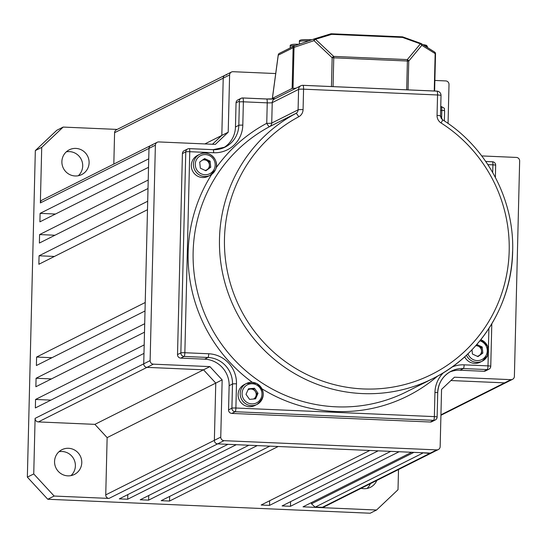 <?xml version="1.0" encoding="UTF-8"?>
<svg xmlns="http://www.w3.org/2000/svg" width="547" height="547" viewBox="0 0 547 547"><rect width="100%" height="100%" fill="white"/><g stroke="black" fill="none" stroke-linecap="round" stroke-linejoin="round"><path stroke-width="0.82" d="M229.138 385.697L228.55 409.874L231.901 408.185L232.496 384.015L229.138 385.697A25.586 25.012 63.3 0 0 204.64 359.167L207.997 357.478L184.127 356.446L180.77 358.128L204.64 359.167M231.819 413.409L430.277 422.011L433.634 420.328L235.169 411.727L231.819 413.409A3.412 3.337 -116.7 0 1 228.55 409.874M236.051 102.822L235.463 127L238.813 125.318L239.388 101.988L239.244 101.222L236.051 102.822A3.412 3.337 -116.7 0 1 237.87 99.923L241.07 98.316A3.412 3.337 63.3 0 0 239.244 101.222M452.068 367.003A28.991 28.348 -116.7 0 1 464.123 364.835L487.992 365.875A3.412 0.629 -87.5 0 1 487.268 369.587A3.412 3.337 63.3 0 0 488.881 369.239L485.524 370.928A3.412 3.337 -116.7 0 1 483.91 371.269L487.268 369.587L463.405 368.548L460.048 370.237L483.91 371.269M460.048 370.237A25.586 25.012 63.3 0 0 449.655 372.042M216.127 167.82A153.495 150.083 -116.7 0 1 266.745 123.301L267.244 102.85L243.374 101.81L242.806 125.14A28.991 28.348 -116.7 0 1 213.631 152.743L189.761 151.71L184.852 352.733L208.715 353.765A28.991 28.348 -116.7 0 1 236.482 383.837L235.894 408.014L434.359 416.616A3.412 0.629 92.5 0 1 433.634 420.328A3.412 3.337 63.3 0 0 435.248 419.987L431.891 421.669A3.412 3.337 -116.7 0 1 430.277 422.011M180.77 358.128A3.412 3.337 -116.7 0 1 177.508 354.593L180.859 352.911L185.775 151.881L182.418 153.57L177.508 354.593M182.418 153.57A3.412 3.337 -116.7 0 1 184.236 150.664L187.594 148.982A3.412 3.337 63.3 0 0 185.775 151.881A3.412 0.342 -178.6 0 1 189.761 151.71A3.412 0.629 -87.5 0 0 189.269 148.62A3.412 0.629 -87.5 0 0 189.207 148.634A3.412 3.337 63.3 0 0 187.594 148.982A3.412 3.412 0 0 1 189.269 148.62L213.139 149.659A3.412 0.629 -87.5 0 0 213.07 149.673L189.337 148.64M223.47 147.861A25.586 25.012 63.3 0 0 235.463 127M205.125 170.418A5.326 5.21 63.3 0 0 209.392 164.715L209.713 167.765L205.672 170.671M215.45 169.734A11.726 11.466 -116.7 0 1 210.185 175.286L208.092 176.339A11.726 11.466 -116.7 0 1 192.305 160.934A11.726 11.466 -116.7 0 1 197.57 155.382L199.662 154.329A11.726 11.466 -116.7 0 1 215.484 169.673M209.392 164.715A5.326 5.21 63.3 0 0 206.315 160.367L209.077 161.659L209.392 164.715M202.315 160.189A5.326 5.21 -116.7 0 1 206.315 160.367L203.737 159.163M200.113 161.775A5.326 5.21 63.3 0 0 199.723 162.322M200.339 168.175L199.703 162.069L204.585 158.555L210.11 161.139L210.752 167.245L205.863 170.76L200.339 168.175M209.077 161.659L210.11 161.139M209.713 167.765L210.752 167.245M255.21 391.296A5.326 5.21 63.3 0 0 250.43 389.054L253.432 388.787L256.994 393.806L255.764 396.582A5.326 5.21 63.3 0 0 255.21 391.296M253.535 399.016A5.326 5.21 63.3 0 0 255.764 396.582L254.738 398.913M244.947 405.607A11.726 11.466 -116.7 0 1 244.359 384.541L246.458 383.488A11.726 11.466 -116.7 0 1 263.23 393.847A11.726 11.466 -116.7 0 1 247.046 404.554A11.726 11.466 -116.7 0 1 246.458 383.488L256.434 383.385C265.213 390.312 265.398 397.334 256.981 404.445L254.881 405.498A11.726 11.466 -116.7 0 1 244.947 405.607M248.263 389.245L250.43 389.054A5.326 5.21 63.3 0 0 247.948 389.963M255.579 398.838L249.562 399.372L246.006 394.353L248.461 388.801L254.471 388.267L258.027 393.279L255.579 398.838M253.432 388.787L254.471 388.267M256.994 393.806L258.027 393.279M476.191 345.191L481.169 347.523L481.804 353.622L479.363 355.386A5.326 5.21 63.3 0 0 475.692 345.759M487.548 355.598A11.726 11.466 -116.7 0 1 482.283 361.143L480.184 362.196A11.726 11.466 -116.7 0 1 464.67 356.849M477.763 356.528L479.363 355.386A5.326 5.21 -116.7 0 1 477.216 356.275M476.82 344.48L482.208 347.003L482.844 353.102L477.955 356.617L472.43 354.032L471.986 349.759M481.169 347.523L482.208 347.003M481.804 353.622L482.844 353.102M296.016 88.197L292.132 88.443L293.13 47.705L278.245 55.179L272.406 98.351L275.052 98.72M278.279 54.823A2.133 0.93 7.7 0 0 278.225 54.987L272.351 98.398L292.132 88.443M314.621 38.803L330.675 33.88A2.133 1.019 72.9 0 1 330.709 33.866A2.133 1.019 72.9 0 1 331.667 34.352L315.544 39.295A2.133 1.067 133.3 0 0 314.012 40.642A2.133 1.108 -109.2 0 1 314.511 38.837A2.133 1.108 -109.2 0 1 314.552 38.823A2.133 1.019 72.9 0 1 314.587 38.81A2.133 1.019 72.9 0 1 315.544 39.295L333.691 56.403L407.324 59.596A2.133 1.497 39.7 0 1 408.753 61.073L408.048 89.872M314.47 38.851L294.56 45.77A2.133 1.108 70.8 0 0 294.525 45.784A2.133 1.108 70.8 0 0 294.026 47.589L293.028 88.327M331.455 86.549L332.159 57.75A2.133 1.067 -46.7 0 1 333.691 56.403A2.133 0.39 92.5 0 1 333.759 57.756L333.055 86.617M434.243 91.007L435.159 53.709A2.133 1.648 -57.8 0 0 434.53 51.986L421.197 43.589A2.133 1.648 122.2 0 0 420.821 43.432L420.397 43.842A2.133 1.497 39.7 0 1 421.826 45.319L408.753 61.073L332.159 57.75L314.012 40.642L293.13 47.705A2.133 2.085 -116.7 0 1 294.491 45.798M406.681 89.811L407.392 60.949A2.133 0.39 -87.5 0 0 407.324 59.596L420.397 43.842L402.51 37.422L402.9 36.97L420.725 43.398M331.468 33.784L402.23 36.854A2.133 0.39 92.5 0 1 402.271 36.84A2.133 2.133 0 0 1 402.9 36.97L420.78 43.384A2.133 2.133 0 0 1 421.197 43.589A2.133 1.648 122.2 0 1 421.826 45.319L435.528 53.838L434.578 91.021M434.619 91.021L435.528 53.838A2.133 2.133 0 0 0 434.53 51.986A2.133 1.648 -57.8 0 0 434.154 51.821M275.715 73.551L233.043 71.705A3.412 3.337 63.3 0 0 229.61 74.953L228.208 132.203L215.34 144.381L158.815 141.933A3.412 3.337 63.3 0 0 155.382 145.181L150.117 360.623A3.412 3.337 63.3 0 0 153.379 364.158L209.904 366.613L222.157 379.878L220.756 437.128A3.412 3.337 63.3 0 0 224.024 440.67L436.725 449.887A3.412 3.337 63.3 0 0 440.157 446.639L441.559 389.389L454.427 377.211L510.953 379.659A3.412 3.337 63.3 0 0 514.385 376.411L519.65 160.968A3.412 3.337 63.3 0 0 516.382 157.433L481.757 155.929M448.055 123.444L449.005 84.464A3.412 3.337 63.3 0 0 445.743 80.922L434.872 80.45M440.937 414.817L504.56 382.866L450.906 380.541L504.56 382.866A3.412 3.337 63.3 0 0 506.173 382.524A3.412 3.337 -116.7 0 1 504.56 382.866L510.953 379.659M438.338 449.545L431.945 452.752A3.412 3.337 -116.7 0 1 430.332 453.094L217.631 443.877A3.412 3.337 -116.7 0 1 214.369 440.342L215.764 383.085L222.157 379.878M153.379 364.158L146.993 367.365A3.412 3.337 -116.7 0 1 143.724 363.83A3.412 3.337 63.3 0 0 146.993 367.365L38.365 421.915L94.891 424.363L203.518 369.82L146.993 367.365L203.518 369.82L215.764 383.085L203.518 369.82L209.904 366.613M40.109 213.371L39.904 221.85L148.531 167.307L148.216 180.031L39.589 234.574L39.384 243.053L148.011 188.51L147.697 201.234L39.069 255.777L38.864 264.263L147.492 209.713L145.222 302.505L36.594 357.047L36.389 365.526L145.017 310.983L144.702 323.708L36.081 378.25L35.87 386.736L144.497 332.186L144.189 344.911L35.562 399.454L35.35 407.939L143.977 353.396L143.724 363.83L148.989 148.387A3.412 3.337 -116.7 0 1 150.808 145.488A3.412 3.337 63.3 0 0 148.989 148.387L148.736 158.821L40.109 213.371L55.466 214.034M204.858 143.929L221.822 135.41L223.217 78.159L221.822 135.41L212.468 144.258L221.822 135.41L228.208 132.203M229.61 74.953L223.217 78.159A3.412 3.337 -116.7 0 1 225.036 75.254A3.412 3.337 63.3 0 0 223.217 78.159L114.59 132.702L113.824 164.052M58.973 451.733A13.86 13.552 -116.7 0 1 70.973 475.623M370.408 483.651A13.86 13.552 -116.7 0 1 367.037 488.457M398.503 469.545L398.011 489.722L376.555 510.016L370.169 513.23L47.767 499.254L27.35 477.141L35.329 150.582L56.785 130.289L63.172 127.075L117.167 129.42M66.303 151.847A13.86 13.552 -116.7 0 1 78.296 175.737M35.562 399.454L50.919 400.124M290.58 501.661L290.471 506.29L399.098 451.74L411.659 452.287L303.031 506.83L376.555 510.016M311.517 502.57L311.489 503.801L314.983 507.021L322.347 507.322L429.696 453.415L431.795 452.827M94.891 424.363L107.137 437.627L215.764 383.085L214.369 440.342A3.412 3.337 63.3 0 0 217.631 443.877L227.935 444.321L119.308 498.871L127.683 499.233L236.311 444.684L248.871 445.231L140.244 499.773L148.62 500.136L257.247 445.593L269.808 446.14L161.18 500.683L169.556 501.045L278.184 446.502L369.786 450.475L261.158 505.018L269.534 505.38L378.162 450.837L390.722 451.378L282.095 505.927L290.471 506.29M226.649 74.912A3.412 3.337 63.3 0 0 225.036 75.254L231.429 72.047M152.422 145.14A3.412 3.337 63.3 0 0 150.808 145.488L157.201 142.275M224.024 440.67L109.003 498.42L54.16 496.047L33.743 473.934L35.097 418.373L150.117 360.623M47.767 499.254L54.16 496.047M269.644 500.758L269.534 505.38M169.666 496.423L169.556 501.045M148.729 495.514L148.62 500.136M127.8 494.604L127.683 499.233M107.137 437.627L105.742 494.885L220.756 437.128M155.382 145.181L40.362 202.93L41.722 147.375L63.172 127.075M35.329 150.582L41.722 147.375M27.35 477.141L33.743 473.934M36.081 378.25L51.439 378.921M36.594 357.047L51.958 357.711M39.069 255.777L54.433 256.447M39.589 234.574L54.946 235.237M431.617 452.923L323.653 507.131L322.347 507.322M429.696 453.415L421.778 452.725M38.365 421.915A3.412 3.337 -116.7 0 1 35.097 418.373M109.003 498.42A3.412 3.337 -116.7 0 1 105.742 494.885M114.59 132.702A3.412 3.337 -116.7 0 1 116.408 129.803L225.036 75.254M40.362 202.93A3.412 3.337 -116.7 0 1 42.181 200.031L150.808 145.488M361.17 488.293A13.86 13.552 63.3 0 0 376.801 480.444M89.106 162.78A13.86 13.552 63.3 0 0 69.278 149.81A13.86 13.552 63.3 0 0 61.886 161.597A13.86 13.552 63.3 0 0 81.715 174.575A13.86 13.552 63.3 0 0 89.106 162.78M81.776 462.666A13.86 13.552 63.3 0 0 61.948 449.689A13.86 13.552 63.3 0 0 54.556 461.483A13.86 13.552 63.3 0 0 74.385 474.454A13.86 13.552 63.3 0 0 81.776 462.666M437.525 376.145A153.495 150.083 -116.7 0 1 262.006 388.828M252.317 382.319A153.495 150.083 -116.7 0 1 188.141 252.256A153.495 150.083 -116.7 0 1 211.723 174.356M193.132 252.037A149.235 145.919 63.3 0 0 406.64 391.755L432.998 378.517A149.235 145.919 -116.7 0 1 219.491 238.8A149.235 145.919 -116.7 0 1 295.9 113.427L269.541 126.665A149.235 145.919 63.3 0 0 193.132 252.037M441.06 122.966A8.526 8.335 63.3 0 1 437.053 115.438L437.552 94.98L303.571 89.175L303.072 109.626A4.267 0.431 1.4 0 0 298.088 109.851L298.587 89.393L272.228 102.631L271.729 123.082L298.088 109.851A4.267 4.171 63.3 0 1 295.9 113.427A4.267 0.896 -118.1 0 1 298.703 116.791A144.969 141.748 63.3 0 0 224.475 238.581A144.969 141.748 63.3 0 0 363.311 388.944A144.969 141.748 63.3 0 0 509.189 250.923A144.969 141.748 63.3 0 0 441.06 122.966A4.267 0.465 -57.5 0 0 442.557 119.766A4.267 0.465 -57.5 0 0 442.448 119.779M512.58 251.504A149.235 145.919 -116.7 0 1 432.998 378.517C480.081 355.454 511.862 304.727 512.655 251.429C514.392 199.429 486.639 147.314 442.557 119.766L440.52 115.943A4.267 0.431 1.4 0 1 440.444 116.019M441.627 118.979L441.839 110.419L440.656 110.364M437.655 392.91A3.412 0.342 -178.6 0 0 437.716 392.849L437.128 417.019A3.412 0.342 1.4 0 1 437.067 417.081A3.412 3.337 63.3 0 1 435.248 419.987A3.412 3.412 0 0 0 437.128 417.019A3.412 0.342 1.4 0 0 434.359 416.616L434.947 392.445A28.991 28.348 -116.7 0 1 443.514 372.671M491.801 323.817L490.762 366.278A3.412 3.412 0 0 1 488.881 369.239A3.412 3.337 63.3 0 0 490.7 366.34A3.412 0.342 -178.6 0 0 490.762 366.278A3.412 0.342 -178.6 0 0 487.992 365.875L488.293 353.355M488.403 348.904L488.902 328.453M492.717 172.531L492.902 164.852L487.883 164.633M440.745 106.556L441.142 106.576A4.267 0.786 -87.5 0 1 441.224 106.556C446.427 109.106 443.603 108.443 444.608 110.822A3.412 0.342 -178.6 0 0 441.839 110.419A4.267 0.786 -87.5 0 0 441.224 106.556L440.752 106.535M242.841 97.981L266.546 99.007A4.267 0.786 92.5 0 1 266.628 98.986A4.267 0.786 92.5 0 1 267.244 102.85A4.267 0.431 1.4 0 0 272.228 102.631A4.267 4.171 63.3 0 1 274.498 99L300.857 85.763A4.267 4.171 63.3 0 0 298.587 89.393A4.267 0.431 1.4 0 1 303.571 89.175A4.267 0.786 92.5 0 0 302.956 85.318A4.267 4.267 0 0 0 300.857 85.763A4.267 4.171 63.3 0 1 302.874 85.332A4.267 0.786 92.5 0 1 302.956 85.318L436.944 91.123A4.267 0.786 92.5 0 1 437.552 94.98A4.267 0.431 1.4 0 1 441.019 95.486A4.267 0.431 1.4 0 1 440.944 95.561M274.669 98.911A8.526 0.855 1.4 0 1 266.704 99.014M303.038 85.339L436.862 91.144A4.267 0.786 92.5 0 1 436.944 91.123A4.267 4.267 0 0 1 441.019 95.486L440.52 115.943A4.267 0.431 1.4 0 0 437.053 115.438M485.777 161.495L492.348 161.775A3.412 0.629 92.5 0 1 492.409 161.762A3.412 0.629 92.5 0 1 492.902 164.852A3.412 0.342 -178.6 0 1 495.671 165.256A3.412 3.412 0 0 0 492.409 161.762L485.763 161.474M298.703 116.791A8.526 8.335 63.3 0 0 303.072 109.626M464.123 364.835A3.412 0.629 -87.5 0 1 463.405 368.548A25.586 25.012 63.3 0 0 451.302 371.133A25.586 25.012 63.3 0 0 437.662 392.78M236.482 383.837A3.412 0.342 -178.6 0 0 232.496 384.015A25.586 25.012 63.3 0 0 207.997 357.478A3.412 0.629 92.5 0 0 208.715 353.765M213.2 149.68A25.586 25.012 63.3 0 0 225.173 147.088A25.586 25.012 63.3 0 0 238.813 125.318A3.412 0.342 -178.6 0 1 242.806 125.14M275.011 98.795L266.628 98.986L242.759 97.954L241.07 98.316A3.412 3.337 63.3 0 1 242.683 97.975A4.267 0.786 92.5 0 1 242.759 97.954A4.267 0.786 92.5 0 1 243.374 101.81A3.412 0.342 -178.6 0 0 239.388 101.988M271.729 123.082A4.267 0.431 1.4 0 1 266.745 123.301A4.267 0.896 61.9 0 0 269.541 126.665A4.267 4.171 63.3 0 0 271.729 123.082M213.631 152.743A3.412 0.629 -87.5 0 0 213.139 149.659L225.173 147.088M444.547 110.884A3.412 0.342 -178.6 0 0 444.608 110.822L444.362 120.942M180.859 352.911A3.412 3.337 63.3 0 0 184.127 356.446A3.412 0.629 92.5 0 0 184.852 352.733A3.412 0.342 -178.6 0 0 180.859 352.911M495.616 165.317A3.412 0.342 -178.6 0 0 495.671 165.256L495.377 177.406M231.901 408.185A3.412 3.337 63.3 0 0 235.169 411.727A3.412 0.629 92.5 0 0 235.894 408.014A3.412 0.342 -178.6 0 0 231.901 408.185M451.302 371.133C442.838 375.762 438.304 383.003 437.716 392.849A3.412 0.342 -178.6 0 0 434.947 392.445M295.428 45.469A9.593 0.964 -178.6 0 0 290.245 46.194C289.637 44.813 291.777 44.163 296.672 44.252L298.929 44.252M296.727 44.259A8.26 0.827 1.4 0 1 298.908 44.259M308.72 40.847A9.593 0.964 -178.6 0 0 305.37 40.84A9.593 0.964 -178.6 0 0 299.428 41.586C298.819 40.198 300.966 39.555 305.855 39.644L311.817 39.774M305.91 39.651A8.26 0.827 1.4 0 1 311.797 39.781M422.92 44.676A8.26 0.827 1.4 0 1 424.773 45.839M427.453 47.527L427.474 46.769A9.593 0.964 -178.6 0 0 425.163 46.085M214.315 168.914A10.126 9.901 63.3 0 0 209.262 155.519A10.126 9.901 63.3 0 0 196.134 160.401A10.126 9.901 63.3 0 0 201.187 173.796A10.126 9.901 63.3 0 0 214.315 168.914M194.397 159.881A11.726 11.466 -116.7 0 1 199.662 154.329C208.722 149.119 220.263 160.353 215.477 169.714L210.185 175.286A11.726 11.466 -116.7 0 1 194.397 159.881M256.058 384.678A10.126 9.901 63.3 0 0 242.93 389.56A10.126 9.901 63.3 0 0 247.982 402.961A10.126 9.901 63.3 0 0 261.11 398.072A10.126 9.901 63.3 0 0 256.058 384.678M467.965 353.779A10.126 9.901 63.3 0 0 486.413 354.771A10.126 9.901 63.3 0 0 479.89 340.829M480.799 339.694L487.609 346.183L487.575 355.571L482.283 361.143A11.726 11.466 -116.7 0 1 466.482 355.188M480.786 339.708A11.726 11.466 -116.7 0 1 487.575 355.529M440.54 116.497A11.726 11.466 -116.7 0 1 441.326 118.59M330.757 33.852A2.133 2.085 -116.7 0 1 331.386 33.784A2.133 0.39 92.5 0 1 331.427 33.77L402.271 36.84A2.133 0.39 92.5 0 1 402.51 37.422L331.667 34.352A2.133 0.39 92.5 0 0 331.427 33.77A2.133 2.133 0 0 0 330.709 33.866L314.587 38.81A2.133 2.133 0 0 0 314.511 38.837L294.525 45.784A2.133 2.133 0 0 0 294.265 45.893L279.38 53.367A2.133 2.085 63.3 0 0 278.245 55.179A2.133 0.93 7.7 0 1 278.225 54.987A2.133 2.133 0 0 1 279.38 53.367M402.312 36.861A2.133 2.085 -116.7 0 1 402.845 36.977M434.913 52.355A2.133 2.085 -116.7 0 1 435.487 53.797M430.332 453.094L436.725 449.887M311.489 503.801L413.888 452.383M422.742 453.114L315.393 507.021M290.197 47.931L290.245 46.194M299.366 44.102L299.428 41.586M422.899 44.663L426.592 45.387L427.474 46.769M441.381 118.672L440.533 116.402M440.923 415.289L512.566 379.317M322.621 507.349L314.983 507.021"/></g></svg>
